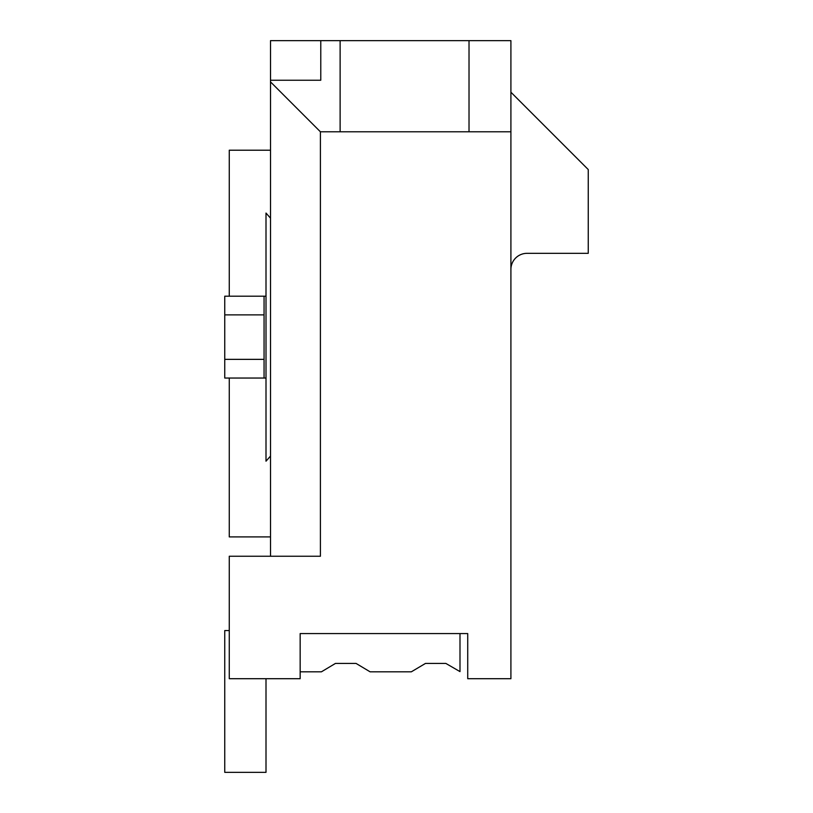 <?xml version="1.0" encoding="UTF-8"?>
<svg xmlns="http://www.w3.org/2000/svg" width="813" height="813" viewBox="0 0 813 813"><rect width="100%" height="100%" fill="white"/><g stroke="black" fill="none" stroke-linecap="round" stroke-linejoin="round"><path stroke-width="1.22" d="M445.859 663.428L425.473 663.428L445.859 663.428L425.473 663.428L445.859 663.428L425.473 663.428L445.859 663.428L425.473 663.428L445.859 663.428L425.473 663.428L445.859 663.428L459.995 671.609L459.995 633.581L467.729 633.581L467.729 678.703L510.91 678.703L510.91 40.65L469.02 40.65L469.02 131.797L510.91 131.797M300.16 633.581L467.729 633.581L300.16 633.581L300.16 678.703L229.266 678.703L229.266 556.244L320.413 556.244L320.413 131.797L404.569 131.797M270.516 556.244L270.516 40.65L469.02 40.65M320.779 80.233L320.779 40.65L320.779 80.233L270.516 80.233M270.516 536.905L229.266 536.905L229.266 378.045M229.266 296.196L229.266 150.212L270.516 150.212M270.516 81.9L320.413 131.797M469.02 131.797L340.119 131.797L340.119 40.65M510.91 92.215L588.246 169.551L588.246 253.331L527.017 253.331A16.108 16.108 0 0 0 510.91 269.449M425.473 663.428L411.337 671.812L370.088 671.812L356.064 663.428L335.444 663.428L321.43 671.812L300.16 671.812M356.064 663.428L335.444 663.428M266.003 678.703L266.003 772.35L224.754 772.35L224.754 630.563L229.266 630.563M270.516 456.073L266.003 461.184L266.003 378.045L224.754 378.045L224.754 296.196L264.062 296.196L264.062 378.045M270.516 218.169L266.003 213.057L266.003 296.196L264.062 296.196M264.062 359.356L224.754 359.356M266.003 296.196L266.003 378.045M264.062 314.885L224.754 314.885"/></g></svg>
